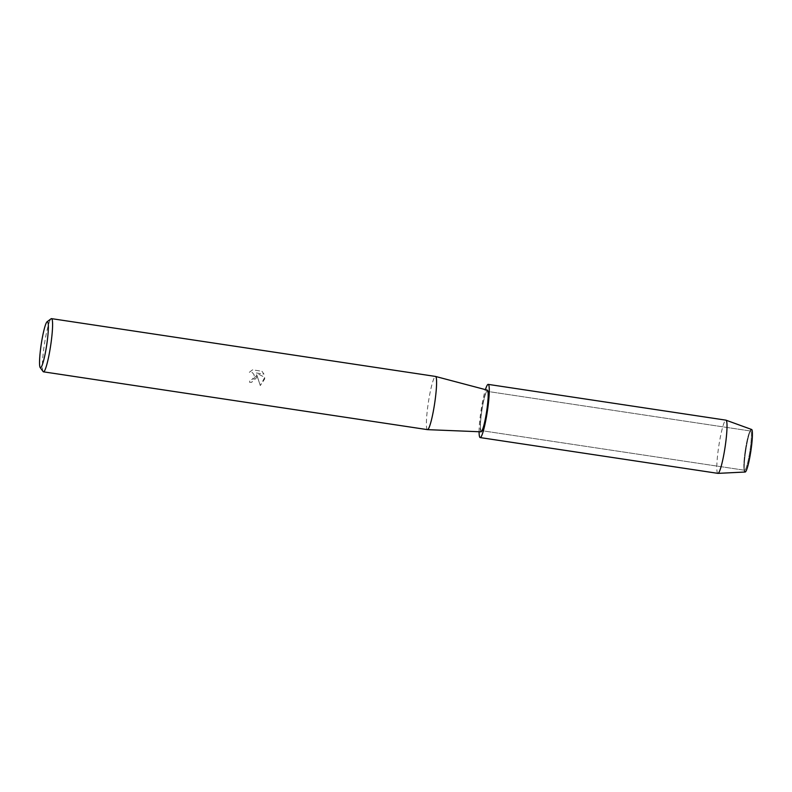 <?xml version="1.0" encoding="UTF-8"?>
<svg xmlns="http://www.w3.org/2000/svg" width="792" height="792" viewBox="0 0 792 792"><rect width="100%" height="100%" fill="white"/><g stroke="black" fill="none" stroke-linecap="round" stroke-linejoin="round"><path stroke-width="0.59" stroke-dasharray="3.96 2.97" d="M745.163 451.034A19.84 2.346 98.6 0 1 749.816 431.63A19.84 2.346 98.6 0 1 750.549 431.006A19.84 2.346 98.6 0 1 750.024 450.222A19.84 2.346 98.6 0 1 744.638 470.25A19.84 2.346 98.6 0 1 744.124 469.438A19.84 2.346 98.6 0 1 745.163 451.034A19.84 2.346 98.6 0 1 749.816 431.63A19.84 2.346 98.6 0 1 750.549 431.006A19.84 2.346 98.6 0 1 750.024 450.222A19.84 2.346 98.6 0 1 744.638 470.25A19.84 2.346 98.6 0 1 744.124 469.438A19.84 2.346 98.6 0 1 745.163 451.034M745.183 472.022A21.523 2.544 98.6 0 1 744.569 471.141A21.523 2.544 98.6 0 1 745.688 451.173A21.523 2.544 98.6 0 1 750.737 430.135A21.523 2.544 98.6 0 1 751.588 429.472M481.754 411.375A19.84 2.346 98.6 0 1 487.139 391.357A19.84 2.346 98.6 0 1 486.625 410.573A19.84 2.346 98.6 0 1 481.239 430.601A19.84 2.346 98.6 0 1 481.754 411.375A19.84 2.346 98.6 0 1 487.139 391.357A19.84 2.346 98.6 0 1 486.625 410.573A19.84 2.346 98.6 0 1 481.239 430.601A19.84 2.346 98.6 0 1 481.754 411.375M427.482 429.64A26.898 3.188 98.6 0 1 428.195 403.593A26.898 3.188 98.6 0 1 435.491 376.438M481.081 431.818A21.067 2.495 98.6 0 1 481.605 411.404A21.067 2.495 98.6 0 1 487.357 390.139M256.588 377.754L256.687 374.646L260.281 385.546L256.697 374.646L251.618 382.308L249.619 382.308A26.809 3.178 98.6 0 1 249.935 379.804L249.925 379.804A26.898 3.188 -81.4 0 0 249.609 382.308L251.608 382.308L256.588 377.754M43.134 371.587A26.898 3.188 98.6 0 1 44.184 345.787A26.898 3.188 98.6 0 1 51.084 318.77M261.934 371.25L263.974 374.101L256.38 372.953L264.756 377.408L260.291 385.546L264.677 378.972L264.746 377.408L256.37 372.963L263.974 374.101L261.924 371.25L252.549 369.844L249.332 372.309L252.5 372.666L254.222 375.052L254.074 377.378L251.708 379.665L253.796 377.982L254.232 375.052L252.509 372.666L249.341 372.299L252.559 369.844L261.924 371.25M744.569 471.141L744.124 469.438L744.569 471.141A21.523 2.544 98.6 0 1 745.688 451.173A21.523 2.544 98.6 0 1 750.737 430.135L749.816 431.63L750.737 430.135M717.908 473.359A26.898 3.188 98.6 0 1 718.611 447.312A26.898 3.188 98.6 0 1 725.918 420.156M479.091 431.739A26.898 3.188 98.6 0 1 480.892 411.523A26.898 3.188 98.6 0 1 485.437 389.634M750.549 431.006L487.139 391.357L750.549 431.006M744.638 470.25L481.239 430.601L744.638 470.25"/><path stroke-width="1.19" d="M750.737 430.135A21.523 2.544 98.6 0 1 750.964 450.302A21.523 2.544 98.6 0 1 744.569 471.141M47.074 321.77L51.084 318.77A26.898 3.188 98.6 0 1 51.49 318.632L435.491 376.438A26.898 3.188 98.6 0 1 435.541 376.447A26.898 3.188 98.6 0 1 434.788 402.494A26.898 3.188 98.6 0 1 427.531 429.65A26.898 3.188 98.6 0 1 427.482 429.64L43.481 371.834A26.898 3.188 98.6 0 1 43.134 371.587L40.184 367.547A23.314 2.762 98.6 0 1 41.095 345.183A23.314 2.762 98.6 0 1 47.074 321.77A23.314 2.762 98.6 0 1 46.817 344.233A23.314 2.762 98.6 0 1 40.184 367.547M435.541 376.447L487.357 390.139A21.067 2.495 98.6 0 1 486.773 410.543A21.067 2.495 98.6 0 1 481.081 431.818L427.531 429.65M51.49 318.632A26.898 3.188 98.6 0 1 50.787 344.688A26.898 3.188 98.6 0 1 43.481 371.834M485.437 389.634A26.898 3.188 98.6 0 1 488.189 384.377L725.918 420.156A26.898 3.188 98.6 0 1 725.987 420.176L751.588 429.472A21.523 2.544 98.6 0 1 750.964 450.302A21.523 2.544 98.6 0 1 745.183 472.022L717.988 473.368A26.898 3.188 98.6 0 1 717.908 473.359L480.19 437.58A26.898 3.188 98.6 0 1 479.091 431.739M725.987 420.176A26.898 3.188 98.6 0 1 725.215 446.213A26.898 3.188 98.6 0 1 717.988 473.368M488.189 384.377A26.898 3.188 98.6 0 1 487.486 410.424A26.898 3.188 98.6 0 1 480.19 437.58"/></g></svg>
